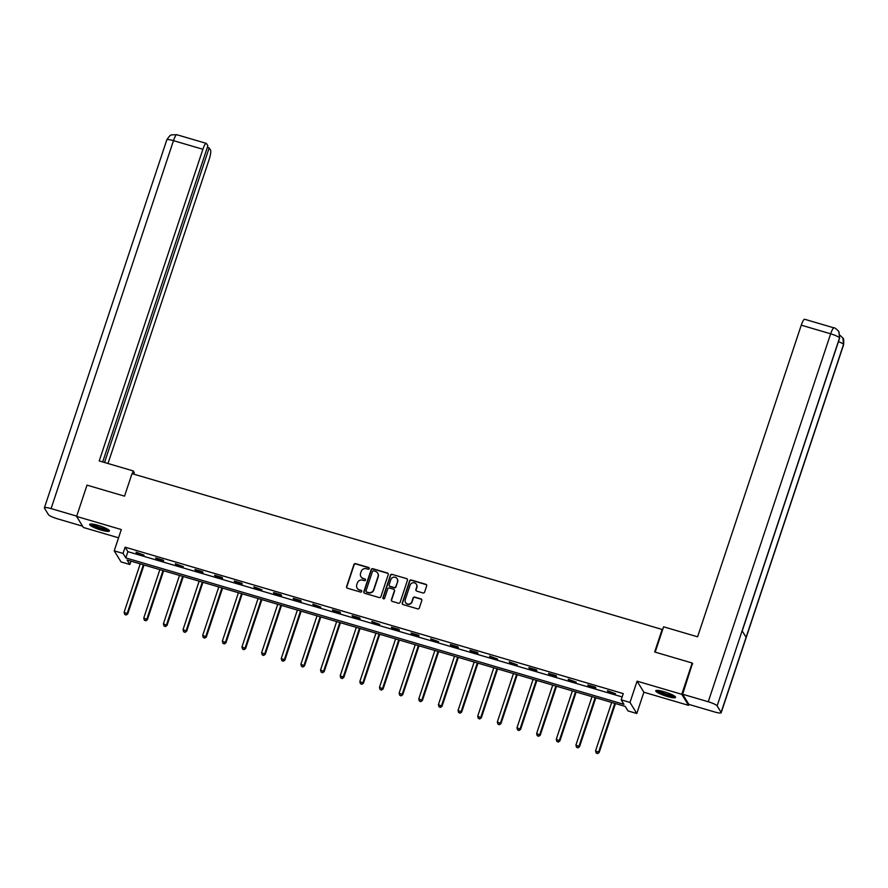 <?xml version="1.0" encoding="UTF-8"?>
<svg xmlns="http://www.w3.org/2000/svg" width="888" height="888" viewBox="0 0 888 888"><rect width="100%" height="100%" fill="white"/><g stroke="black" fill="none" stroke-linecap="round" stroke-linejoin="round"><path stroke-width="1.33" d="M369.297 568.62A0.921 0.888 -31.6 0 0 368.72 567.499L355.577 563.647A1.31 1.265 -31.6 0 0 353.935 564.513L346.586 586.624A1.31 1.265 -31.6 0 0 347.408 588.211L360.539 592.074A0.921 0.888 -31.6 0 0 361.616 590.731A0.921 0.888 -31.6 0 0 361.116 590.354L359.418 589.854A4.207 4.063 -31.6 0 1 356.765 584.759L357.376 582.917A4.207 4.063 -31.6 0 1 362.637 580.153L364.346 580.652A0.921 0.888 -31.6 0 0 365.412 579.309A0.921 0.888 -31.6 0 0 364.913 578.932L363.214 578.432A4.207 4.063 -31.6 0 1 360.572 573.337L361.183 571.495A4.207 4.063 -31.6 0 1 366.444 568.72L368.143 569.219A0.921 0.888 -31.6 0 0 369.297 568.62M369.286 568.043A0.921 0.888 -31.6 0 0 368.897 567.798L355.766 563.947A1.31 1.265 -31.6 0 0 354.123 564.801L346.764 586.924A1.31 1.265 -31.6 0 0 346.797 587.812M361.682 590.886A0.921 0.888 -31.6 0 0 361.294 590.653L359.418 589.854M365.49 579.464A0.921 0.888 -31.6 0 0 365.101 579.231L363.214 578.432M664.224 691.763A10.445 1.798 -161.6 0 0 655.744 690.797A10.445 1.798 -161.6 0 0 667.099 696.425A10.445 1.798 -161.6 0 0 675.568 697.391A10.445 1.798 -161.6 0 0 664.224 691.763M98.091 525.363A10.445 1.798 -161.6 0 0 89.61 524.397A10.445 1.798 -161.6 0 0 100.955 530.025A10.445 1.798 -161.6 0 0 109.435 530.991A10.445 1.798 -161.6 0 0 98.091 525.363M422.966 592.962A1.31 1.265 -31.6 0 0 424.608 592.096L426.673 585.891A1.31 1.265 -31.6 0 0 425.851 584.293L411.266 580.008A1.31 1.265 -31.6 0 0 409.623 580.874L402.264 602.985A1.31 1.265 -31.6 0 0 403.085 604.584L417.671 608.868A1.31 1.265 -31.6 0 0 419.325 608.003L421.811 600.51A1.31 1.265 -31.6 0 0 420.99 598.912L414.74 597.08A1.31 1.265 -31.6 0 0 413.098 597.946L411.866 601.664A3.519 3.397 -31.6 0 1 405.561 602.53A3.519 3.397 -31.6 0 1 405.25 599.722L410.09 585.159A3.519 3.397 -31.6 0 1 416.394 584.293A3.519 3.397 -31.6 0 1 416.705 587.101L415.895 589.532A1.31 1.265 -31.6 0 0 416.727 591.119L422.966 592.962M621.178 699.855L629.992 702.441L636.796 713.508L627.983 710.911L625.23 706.426L127.084 560.006L129.848 564.491L121.034 561.904L114.219 550.838L123.044 553.424L125.796 557.908L623.942 704.339L621.178 699.855L623.265 693.595L125.119 547.175L123.044 553.424M114.219 550.838L121.301 529.559L76.601 516.416L87.013 485.137L124.531 496.159L132.023 473.637L662.148 629.459L654.656 651.981L692.185 663.014L681.773 694.305L637.073 681.163L629.992 702.441M388.234 574.591A1.31 1.265 -31.6 0 0 387.412 572.993L372.827 568.709A1.31 1.265 -31.6 0 0 371.184 569.574L363.825 591.686A1.31 1.265 -31.6 0 0 364.646 593.284L379.231 597.569A1.31 1.265 -31.6 0 0 380.885 596.703L388.234 574.591M392.041 574.358L406.626 578.643A1.31 1.265 -31.6 0 1 407.459 580.241L400.1 602.353A1.31 1.265 -31.6 0 1 398.457 603.218L392.219 601.387A1.31 1.265 -31.6 0 1 391.386 599.789L394.372 590.82A1.31 1.265 -31.6 0 0 393.539 589.232L389.399 588.011A1.31 1.265 -31.6 0 0 387.756 588.877L384.648 598.212A0.921 0.888 -31.6 0 1 383.006 598.445A0.921 0.888 -31.6 0 1 382.917 597.702L390.398 575.224A1.31 1.265 -31.6 0 1 392.041 574.358L406.626 578.643M688.899 704.406L688.577 705.361L681.773 694.305M692.185 663.014L692.729 663.902M76.601 516.416L83.405 527.483L118.559 537.817M662.515 630.047L662.148 629.459M125.119 547.175L127.883 551.659L622.144 696.936M136.486 552.902L144.045 555.122L136.019 552.147L136.486 552.902L136.674 552.336M156.133 558.674L163.681 560.894L163.226 560.15L155.666 557.93L156.133 558.674L156.31 558.119M175.769 564.446L183.328 566.666L175.313 563.702L175.769 564.446L175.957 563.891M195.416 570.218L202.975 572.438L202.508 571.694L194.949 569.474L195.416 570.218L195.604 569.663M215.063 575.99L222.611 578.21L222.155 577.466L214.596 575.246L215.063 575.99L215.24 575.435M234.698 581.773L242.258 583.993L241.802 583.238L234.243 581.018L234.698 581.773L234.887 581.207M254.345 587.545L261.904 589.765L253.89 586.79L254.345 587.545L254.534 586.99M273.992 593.317L281.54 595.537L281.085 594.794L273.526 592.574L273.992 593.317L274.17 592.762M293.628 599.089L301.187 601.309L300.732 600.566L293.173 598.346L293.628 599.089L293.817 598.534M313.275 604.861L320.834 607.081L312.82 604.118L313.275 604.861L313.464 604.306M332.922 610.633L340.47 612.864L340.015 612.11L332.456 609.89L332.922 610.633L333.1 610.078M352.558 616.416L360.117 618.636L359.662 617.882L352.103 615.662L352.558 616.416L352.747 615.85M372.205 622.188L379.764 624.408L371.75 621.434L372.205 622.188L372.394 621.633M391.852 627.96L399.4 630.18L398.945 629.437L391.386 627.217L391.852 627.96L392.041 627.405M411.499 633.732L419.047 635.952L418.592 635.209L411.033 632.989L411.499 633.732L411.677 633.177M431.135 639.504L438.694 641.724L430.68 638.761L431.135 639.504L431.324 638.949M450.782 645.276L458.341 647.507L457.875 646.753L450.316 644.533L450.782 645.276L450.971 644.721M470.429 651.059L477.977 653.279L477.522 652.525L469.963 650.305L470.429 651.059L470.607 650.493M490.065 656.831L497.624 659.051L489.61 656.088L490.065 656.831L490.254 656.276M509.712 662.603L517.271 664.823L509.257 661.86L509.712 662.603L509.901 662.048M529.359 668.375L536.907 670.595L536.452 669.852L528.893 667.632L529.359 668.375L529.537 667.82M548.995 674.147L556.554 676.367L556.099 675.624L548.54 673.404L548.995 674.147L549.184 673.592M568.642 679.931L576.201 682.15L568.187 679.176L568.642 679.931L568.831 679.364M588.289 685.703L595.837 687.923L595.382 687.168L587.823 684.948L588.289 685.703L588.466 685.136M607.925 691.475L615.484 693.695L607.47 690.731L607.925 691.475L608.114 690.92M637.073 681.163L643.878 692.229L688.577 705.361M643.878 692.229L636.796 713.508M130.958 561.149L129.848 564.491M127.883 551.659L125.796 557.908M361.039 576.845A4.207 4.063 -31.6 0 0 363.403 578.732M357.231 588.278A4.207 4.063 -31.6 0 0 359.596 590.154M388.2 573.692A1.31 1.265 -31.6 0 0 387.59 573.293L373.004 569.008A1.31 1.265 -31.6 0 0 371.362 569.874L364.002 591.985A1.31 1.265 -31.6 0 0 364.047 592.884M373.615 570.829A0.921 0.888 -31.6 0 0 372.461 571.439L366 590.842A0.921 0.888 -31.6 0 0 366.578 591.963L368.376 592.485A4.207 4.063 -31.6 0 0 373.637 589.721L378.055 576.445A4.207 4.063 -31.6 0 0 375.402 571.361L373.615 570.829M366.189 591.719A0.921 0.888 -31.6 0 0 366.766 592.263L366.578 591.963M377.766 573.237A4.207 4.063 -31.6 0 1 378.233 576.745L373.826 590.02A4.207 4.063 -31.6 0 1 368.553 592.784L366.766 592.263M407.426 579.342A1.31 1.265 -31.6 0 0 406.815 578.943M394.339 589.932A1.31 1.265 -31.6 0 1 394.55 591.119L391.575 600.088A1.31 1.265 -31.6 0 0 391.608 600.987M392.23 574.658A1.31 1.265 -31.6 0 0 390.587 575.524L383.105 598.001A0.921 0.888 -31.6 0 0 383.105 598.579M397.469 581.518A3.519 3.397 -31.6 0 0 393.784 577.156A3.519 3.397 -31.6 0 0 390.853 579.575L389.144 584.704A1.31 1.265 -31.6 0 0 389.976 586.291L394.117 587.512A1.31 1.265 -31.6 0 0 395.759 586.646L397.646 581.818A3.519 3.397 -31.6 0 0 397.236 578.854M389.366 585.891A1.31 1.265 -31.6 0 0 390.154 586.591L389.976 586.291M397.646 581.818L395.948 586.946A1.31 1.265 -31.6 0 1 394.294 587.812L390.154 586.591M416.483 584.437A3.519 3.397 -31.6 0 1 416.894 587.401L416.084 589.832A1.31 1.265 -31.6 0 0 416.117 590.731M405.661 602.675A3.519 3.397 -31.6 0 0 412.043 601.964L411.866 601.664M421.778 599.611A1.31 1.265 -31.6 0 0 421.167 599.211L414.929 597.38A1.31 1.265 -31.6 0 0 413.286 598.246L412.043 601.964M426.64 584.992A1.31 1.265 -31.6 0 0 426.029 584.593L411.444 580.308A1.31 1.265 -31.6 0 0 409.801 581.174L402.442 603.285A1.31 1.265 -31.6 0 0 402.486 604.184M140.215 563.869L124.12 612.243L127.728 613.919L144.011 564.979M125.918 614.74L124.664 614.374L126.107 615.04L127.273 613.175L143.368 564.79M124.664 614.374L124.12 612.243M127.728 613.919L126.107 615.04M108.347 529.67A9.035 1.554 18.4 0 1 105.184 529.681A9.035 1.554 18.4 0 1 96.248 527.017A9.035 1.554 18.4 0 1 91.275 523.987M92.496 524.098A8.369 1.443 -161.6 0 0 104.995 528.837A8.369 1.443 -161.6 0 0 107.304 529.015M90.254 524.031A10.379 1.787 -161.6 0 0 105.972 530.125A10.379 1.787 -161.6 0 0 109.135 530.314M674.48 696.07A9.035 1.554 18.4 0 1 671.317 696.092A9.035 1.554 18.4 0 1 662.381 693.417A9.035 1.554 18.4 0 1 657.409 690.387M658.63 690.498A8.369 1.443 -161.6 0 0 671.128 695.249A8.369 1.443 -161.6 0 0 673.437 695.426M656.387 690.442A10.379 1.787 -161.6 0 0 672.105 696.536A10.379 1.787 -161.6 0 0 675.269 696.714M133.777 474.148L134.277 472.638L133.222 470.918L99.223 460.928L202.886 149.284L173.482 140.648L51.082 508.602L76.701 516.128M132.29 473.715L133.222 470.918M108.003 463.503L209.146 159.452A8.036 1.587 106.4 0 0 210.534 150.15L209.168 147.919L104.529 462.482M51.082 508.602A8.236 1.421 -161.6 0 0 44.4 507.836A8.236 1.421 -161.6 0 0 44.467 508.169L48.463 514.652A8.236 1.421 -161.6 0 0 57.343 518.77L82.617 526.196M102.697 461.949L207.859 145.799L206.493 143.567A8.036 1.587 106.4 0 0 206.26 143.368A8.036 1.587 106.4 0 0 202.886 149.284M207.337 147.386L209.168 147.919M655.166 652.136L663.591 626.817L697.591 636.807L801.265 325.175A8.036 1.587 -73.6 0 1 804.628 319.258L834.032 327.894A8.036 1.587 -73.6 0 0 830.657 333.81L801.265 325.175M721.123 712.376L746.109 637.284L742.113 630.791L717.138 705.882L721.123 712.376A8.236 1.421 -161.6 0 1 721.2 712.698A8.236 1.421 -161.6 0 1 714.518 711.932L688.888 704.406L682.639 694.238L692.462 663.458M717.138 705.882A8.236 1.421 -161.6 0 0 708.258 701.764L682.639 694.238M742.224 630.957L839.593 338.239A8.236 1.421 -161.6 0 0 839.537 337.928L838.827 331.49C836.141 328.693 834.542 327.494 834.032 327.894M721.2 712.698L843.6 344.733A8.236 1.421 -161.6 0 0 843.533 344.411L842.856 338.051L839.993 335.242M159.862 569.641L143.767 618.015L147.375 619.691L163.647 570.751M145.565 620.523L144.311 620.146L145.754 620.812L146.909 618.947L163.004 570.562M144.311 620.146L143.767 618.015M147.375 619.691L145.754 620.812M179.498 575.413L163.414 623.798L167.022 625.463L183.294 576.523M165.212 626.295L163.947 625.918L165.39 626.595L166.556 624.719L182.651 576.334M163.947 625.918L163.414 623.798M167.022 625.463L165.39 626.595M199.145 581.185L183.05 629.57L186.658 631.235L202.941 582.306M184.848 632.067L183.594 631.701L185.037 632.367L186.203 630.491L202.298 582.117M183.594 631.701L183.05 629.57M186.658 631.235L185.037 632.367M218.792 586.957L202.697 635.342L206.305 637.018L222.588 588.078M204.495 637.839L203.241 637.473L204.684 638.139L205.838 636.263L221.933 587.889M203.241 637.473L202.697 635.342M206.305 637.018L204.684 638.139M238.428 592.74L222.344 641.114L225.952 642.79L242.224 593.85M224.142 643.611L222.877 643.245L224.32 643.911L225.485 642.035L241.58 593.661M222.877 643.245L222.344 641.114M225.952 642.79L224.32 643.911M258.075 598.512L241.98 646.886L245.588 648.562L261.871 599.622M243.778 649.383L242.524 649.017L243.967 649.683L245.132 647.818L261.227 599.433M242.524 649.017L241.98 646.886M245.588 648.562L243.967 649.683M277.722 604.284L261.627 652.658L265.235 654.334L281.518 605.394M263.425 655.166L262.171 654.789L263.614 655.466L264.779 653.59L280.863 605.205M262.171 654.789L261.627 652.658M265.235 654.334L263.614 655.466M297.369 610.056L281.274 658.441L284.882 660.106L301.154 611.177M283.072 660.938L281.807 660.561L283.25 661.238L284.415 659.362L300.51 610.977M281.807 660.561L281.274 658.441M284.882 660.106L283.25 661.238M317.005 615.828L300.91 664.213L304.517 665.878L320.801 616.949M302.719 666.71L301.454 666.344L302.897 667.01L304.062 665.134L320.157 616.76M301.454 666.344L300.91 664.213M304.517 665.878L302.897 667.01M336.652 621.6L320.557 669.985L324.164 671.661L340.448 622.721M322.355 672.482L321.101 672.116L322.544 672.782L323.709 670.906L339.804 622.532M321.101 672.116L320.557 669.985M324.164 671.661L322.544 672.782M356.299 627.383L340.204 675.757L343.811 677.433L360.084 628.493M342.002 678.254L340.737 677.888L342.18 678.554L343.345 676.689L359.44 628.304M340.737 677.888L340.204 675.757M343.811 677.433L342.18 678.554M375.935 633.155L359.84 681.529L363.447 683.205L379.731 634.265M361.649 684.026L360.384 683.66L361.827 684.326L362.992 682.461L379.087 634.076M360.384 683.66L359.84 681.529M363.447 683.205L361.827 684.326M395.582 638.927L379.487 687.301L383.094 688.977L399.378 640.037M381.285 689.81L380.031 689.432L381.474 690.109L382.639 688.233L398.734 639.848M380.031 689.432L379.487 687.301M383.094 688.977L381.474 690.109M415.229 644.699L399.134 693.084L402.741 694.749L419.014 645.82M400.932 695.582L399.678 695.204L401.121 695.881L402.275 694.005L418.37 645.62M399.678 695.204L399.134 693.084M402.741 694.749L401.121 695.881M434.865 650.471L418.77 698.856L422.377 700.532L438.661 651.592M420.579 701.354L419.314 700.987L420.757 701.653L421.922 699.777L438.017 651.404M419.314 700.987L418.77 698.856M422.377 700.532L420.757 701.653M454.512 656.243L438.417 704.628L442.024 706.304L458.308 657.364M440.215 707.125L438.961 706.759L440.404 707.425L441.569 705.549L457.664 657.176M438.961 706.759L438.417 704.628M442.024 706.304L440.404 707.425M474.159 662.026L458.064 710.4L461.671 712.076L477.944 663.136M459.862 712.898L458.608 712.531L460.051 713.197L461.205 711.332L477.3 662.948M458.608 712.531L458.064 710.4M461.671 712.076L460.051 713.197M493.795 667.798L477.711 716.172L481.318 717.848L497.591 668.908M479.509 718.681L478.244 718.303L479.687 718.969L480.852 717.104L496.947 668.72M478.244 718.303L477.711 716.172M481.318 717.848L479.687 718.969M513.442 673.57L497.347 721.955L500.954 723.62L517.238 674.68M499.145 724.453L497.891 724.075L499.334 724.752L500.499 722.876L516.594 674.492M497.891 724.075L497.347 721.955M500.954 723.62L499.334 724.752M533.089 679.342L516.994 727.727L520.601 729.392L536.885 680.463M518.792 730.225L517.538 729.858L518.981 730.524L520.135 728.648L536.23 680.275M517.538 729.858L516.994 727.727M520.601 729.392L518.981 730.524M552.725 685.114L536.641 733.499L540.248 735.175L556.521 686.235M538.439 735.997L537.173 735.63L538.616 736.296L539.782 734.42L555.877 686.047M537.173 735.63L536.641 733.499M540.248 735.175L538.616 736.296M572.371 690.897L556.277 739.271L559.884 740.947L576.168 692.007M558.075 741.769L556.82 741.402L558.263 742.068L559.429 740.192L575.524 691.819M556.82 741.402L556.277 739.271M559.884 740.947L558.263 742.068M592.019 696.669L575.924 745.043L579.531 746.719L595.815 697.779M577.722 747.541L576.467 747.174L577.91 747.84L579.076 745.976L595.16 697.591M576.467 747.174L575.924 745.043M579.531 746.719L577.91 747.84M611.665 702.441L595.571 750.815L599.178 752.491L615.451 703.551M597.369 753.324L596.103 752.946L597.546 753.612L598.712 751.748L614.807 703.363M596.103 752.946L595.571 750.815M599.178 752.491L597.546 753.612M206.26 143.368L176.856 134.732A8.036 1.587 -73.6 0 0 173.482 140.648A8.236 1.421 -161.6 0 0 166.8 139.882L44.4 507.836M708.258 701.764L830.657 333.81A8.236 1.421 -161.6 0 1 839.537 337.928L742.113 630.791M838.472 341.614A8.236 1.421 -161.6 0 1 843.533 344.411L746.109 637.284M176.856 134.732L171.784 134.832C171.118 135.842 171.34 132.911 166.8 139.882M838.938 331.69L839.593 338.239M842.856 338.051C843.7 338.25 843.944 340.481 843.6 344.733"/></g></svg>
